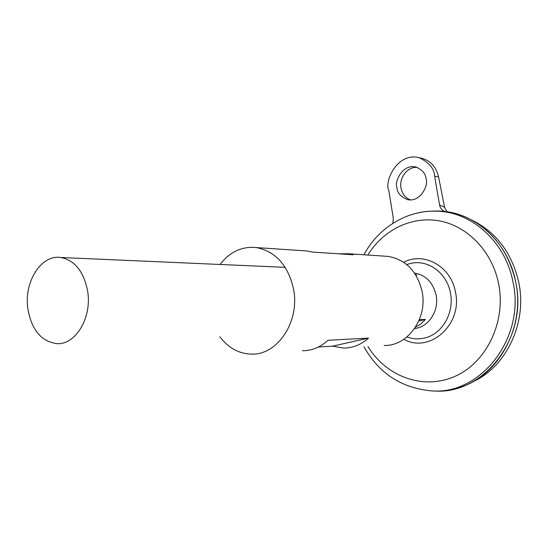 <?xml version="1.0" encoding="UTF-8"?>
<svg xmlns="http://www.w3.org/2000/svg" width="548" height="548" viewBox="0 0 548 548"><rect width="100%" height="100%" fill="white"/><g stroke="black" fill="none" stroke-linecap="round" stroke-linejoin="round"><path stroke-width="0.82" d="M417.172 167.38C407.493 166.455 398.759 177.97 401.081 188.368C402.362 194.15 405.513 198.013 410.527 199.945M426.043 178.792C428.858 184.238 421.049 202.459 407.568 199.664C400.698 196.739 397.17 192.738 396.985 187.669C394.053 182.169 402.458 163.503 416.083 167.03C422.481 170.024 425.796 173.942 426.043 178.792M415.398 274.418L416.898 275.11L415.809 275.069M27.907 309.182C23.591 282.432 40.942 254.327 60.766 257.492C74.877 260.307 83.844 271.575 87.666 291.303C92.133 317.785 75.412 345.288 56.684 343.63C41.319 341.459 31.729 329.978 27.907 309.182M414.473 273.034C425.741 275.082 432.934 282.371 436.057 294.893C439.462 310.545 428.646 327.266 414.63 328.512M431.879 211.151L441.839 211.213C475.739 213.145 507.975 242.442 515.545 281.309C528.793 337.952 482.891 395.834 433.352 390.895M406.746 264.574L409.582 263.691C426.961 258.656 446.736 272.288 450.367 292.728C454.765 312.97 441.777 334.835 423.844 338.191C418.09 339.39 412.459 338.986 406.931 336.986M431.934 211.151C444.154 210.411 456.046 212.686 467.615 217.967C492.474 230.229 508.455 251.347 515.552 281.309C525.744 326.642 498.714 376.044 459.567 387.463L447.613 390.238M471.828 220.077C496.111 232.057 511.716 252.642 518.634 281.823C527.635 322.388 506.386 367.044 472.438 381.949M434.365 211.117L441.441 211.227M392.868 223.331L393.334 218.357L388.744 190.183C384.073 181.484 397.622 151.803 419.186 157.714C429.077 162.461 434.221 168.613 434.633 176.161L439.585 205.014L444.572 207.24L438.578 176.956C436.331 167.359 431.002 161.201 422.597 158.482L420.439 157.995M444.572 207.24L446.915 211.768M418.823 320.964L425.419 319.47L420.891 323.991L415.548 327.122M419.378 319.642L425.419 319.47M445.524 211.583L444.202 211.165C441.709 210.014 440.167 207.966 439.585 205.014M338.596 253.799L348.199 253.724L353.193 254.765L312.333 252.066L307.175 250.977L302.558 250.669M220.036 264.479C229.865 251.792 241.969 246.162 256.354 247.58C275.74 251.436 288.152 265.328 293.584 289.255C300.044 321.662 277.322 355.426 251.299 354.118C238.757 353.686 228.269 347.898 219.837 336.753M384.032 256.122L388.354 256.409C405.89 259.731 417.124 271.349 422.056 291.276C427.947 318.23 407.705 346.377 384.127 345.439M302.434 350.775C311.881 350.727 320.422 347.22 328.06 340.267L368.523 338.109C361.139 344.692 352.871 348.014 343.719 348.083L332.451 346.165L318.354 347.035M332.451 346.165L368.523 338.109M416.275 213.275C423.816 211.391 431.502 210.727 439.332 211.295C473.157 213.227 505.304 242.497 512.853 281.323C526.073 337.931 480.24 395.766 430.81 390.806C401.122 387.854 378.832 373.174 363.961 346.761M367.852 255.039C383.073 230.03 411.562 215.748 439.523 220.906C467.43 226.057 492.001 251.196 498.522 283.289C506.455 321.429 486.59 362.625 454.854 376.394C423.179 390.45 386.032 376.449 367.982 346.494M403.671 262.273C423.789 251.409 450.963 266.212 455.415 291.865C463.026 324.409 429.632 353.912 403.862 339.287M434.633 176.161L438.578 176.956M407.568 199.664L408.979 199.89M60.766 257.492L285.213 267.335M363.899 254.772C378.497 227.386 408.089 209.014 439.332 211.295L441.839 211.213M419.186 157.714L422.597 158.482M256.354 247.58L307.175 250.977M348.199 253.724L388.354 256.409"/></g></svg>
